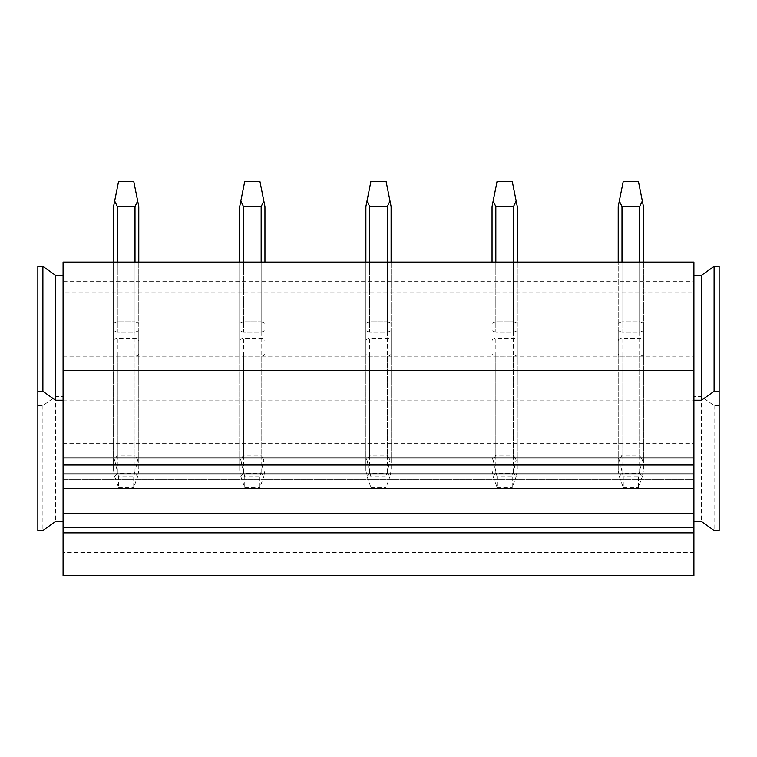 <?xml version="1.0" encoding="UTF-8"?>
<svg xmlns="http://www.w3.org/2000/svg" width="757" height="757" viewBox="0 0 757 757"><rect width="100%" height="100%" fill="white"/><g stroke="black" fill="none" stroke-linecap="round" stroke-linejoin="round"><path stroke-width="0.57" stroke-dasharray="3.79 2.84" d="M37.85 266.398L37.85 530.468M63.086 521.545L63.086 275.321L63.086 521.545M37.85 405.572L42.894 405.572L55.516 396.649L63.086 396.649M42.894 405.572L42.894 530.468M55.516 396.649L55.516 521.545M63.086 291.965L63.086 552.468L693.914 552.468L693.914 275.321L693.914 397.236L693.914 291.965L63.086 291.965L63.086 443.63L63.086 262.083L693.914 262.083L693.914 281.263L63.086 281.263M63.086 575.67L63.086 552.468M63.086 479.313L63.086 488.237L63.086 477.837L63.086 479.313L693.914 479.313L693.914 488.237L693.914 477.837L693.914 479.313L63.086 479.313M63.086 400.813L693.914 400.813L693.914 506.083L693.914 281.263M693.914 575.67L693.914 552.468M138.786 353.528L138.786 330.686L135.001 332.257L135.001 262.083L138.786 262.083L113.55 262.083L117.335 262.083L117.335 321.801L113.55 323.371L113.55 341.038A3.785 2.678 180 0 1 117.335 338.36L135.001 338.36A3.785 2.678 180 0 1 138.786 341.038L138.786 353.528A3.785 2.678 180 0 1 135.001 356.197L117.335 356.197A3.785 2.678 180 0 1 113.55 353.528L113.55 341.038M135.001 262.083L117.335 262.083L117.335 332.257L135.001 332.257L135.001 262.083L135.001 338.36M264.95 353.528L264.95 330.686L261.165 332.257L261.165 262.083L264.95 262.083L239.714 262.083L243.499 262.083L243.499 321.801L239.714 323.371L239.714 341.038A3.785 2.678 180 0 1 243.499 338.36L261.165 338.36A3.785 2.678 180 0 1 264.95 341.038L264.95 353.528A3.785 2.678 180 0 1 261.165 356.197L243.499 356.197A3.785 2.678 180 0 1 239.714 353.528L239.714 341.038M261.165 262.083L243.499 262.083L243.499 332.257L261.165 332.257L261.165 262.083L261.165 338.36M391.114 353.528L391.114 330.686L387.329 332.257L387.329 262.083L391.114 262.083L365.886 262.083L369.671 262.083L369.671 321.801L365.886 323.371L365.886 341.038A3.785 2.678 180 0 1 369.671 338.36L387.329 338.36A3.785 2.678 180 0 1 391.114 341.038L391.114 353.528A3.785 2.678 180 0 1 387.329 356.197L369.671 356.197A3.785 2.678 180 0 1 365.886 353.528L365.886 341.038M387.329 262.083L369.671 262.083L369.671 332.257L387.329 332.257L387.329 262.083L387.329 338.36M517.286 353.528L517.286 330.686L513.501 332.257L513.501 262.083L517.286 262.083L492.05 262.083L495.835 262.083L495.835 321.801L492.05 323.371L492.05 341.038A3.785 2.678 180 0 1 495.835 338.36L513.501 338.36A3.785 2.678 180 0 1 517.286 341.038L517.286 353.528A3.785 2.678 180 0 1 513.501 356.197L495.835 356.197A3.785 2.678 180 0 1 492.05 353.528L492.05 341.038M513.501 262.083L495.835 262.083L495.835 332.257L513.501 332.257L513.501 262.083L513.501 338.36M643.45 353.528L643.45 330.686L639.665 332.257L639.665 262.083L643.45 262.083L618.214 262.083L621.999 262.083L621.999 321.801L618.214 323.371L618.214 341.038A3.785 2.678 180 0 1 621.999 338.36L639.665 338.36A3.785 2.678 180 0 1 643.45 341.038L643.45 353.528A3.785 2.678 180 0 1 639.665 356.197L621.999 356.197A3.785 2.678 180 0 1 618.214 353.528L618.214 341.038M639.665 262.083L621.999 262.083L621.999 332.257L639.665 332.257L639.665 262.083L639.665 338.36M63.086 356.206L693.914 356.206M63.086 431.14L693.914 431.14M63.086 443.63L693.914 443.63M693.914 400.813L693.914 291.965M138.786 262.083L138.786 330.686L138.786 262.083L138.786 323.371L135.001 321.801L135.001 455.194L137.698 460.001L138.786 458.042L138.786 470.532L138.786 330.686L135.001 332.257L117.335 332.257L113.55 330.686L113.55 262.083L113.55 470.532L113.55 262.083M113.55 353.528L113.55 330.686L117.335 332.257L117.335 262.083M138.786 458.042L138.786 206.566L137.679 201.021L135.001 206.566L117.335 206.566L117.335 321.801L135.001 321.801L138.786 323.371L138.786 341.038M264.95 262.083L264.95 330.686L264.95 262.083L264.95 323.371L261.165 321.801L261.165 455.194L263.862 460.001L264.95 458.042L264.95 470.532L264.95 330.686L261.165 332.257L243.499 332.257L239.714 330.686L239.714 262.083L239.714 470.532L239.714 262.083M239.714 353.528L239.714 330.686L243.499 332.257L243.499 262.083M264.95 458.042L264.95 206.566L263.843 201.021L261.165 206.566L243.499 206.566L243.499 321.801L261.165 321.801L264.95 323.371L264.95 341.038M391.114 262.083L391.114 330.686L391.114 262.083L391.114 323.371L387.329 321.801L387.329 455.194L390.035 460.001L391.114 458.042L391.114 470.532L391.114 330.686L387.329 332.257L369.671 332.257L365.886 330.686L365.886 262.083L365.886 470.532L365.886 262.083M365.886 353.528L365.886 330.686L369.671 332.257L369.671 262.083M391.114 458.042L391.114 206.566L390.006 201.021L387.329 206.566L369.671 206.566L369.671 321.801L387.329 321.801L391.114 323.371L391.114 341.038M517.286 262.083L517.286 330.686L517.286 262.083L517.286 323.371L513.501 321.801L513.501 455.194L516.198 460.001L517.286 458.042L517.286 470.532L517.286 330.686L513.501 332.257L495.835 332.257L492.05 330.686L492.05 262.083L492.05 470.532L492.05 262.083M492.05 353.528L492.05 330.686L495.835 332.257L495.835 262.083M517.286 458.042L517.286 206.566L516.179 201.021L513.501 206.566L495.835 206.566L495.835 321.801L513.501 321.801L517.286 323.371L517.286 341.038M643.45 262.083L643.45 330.686L643.45 262.083L643.45 323.371L639.665 321.801L639.665 455.194L642.362 460.001L643.45 458.042L643.45 470.532L643.45 330.686L639.665 332.257L621.999 332.257L618.214 330.686L618.214 470.532L618.214 262.083L618.214 323.371L621.999 321.801L639.665 321.801L643.45 323.371L643.45 341.038M618.214 353.528L618.214 330.686L621.999 332.257L621.999 262.083M719.15 266.398L719.15 405.572L714.106 405.572L701.484 396.649L693.914 396.649M701.484 396.649L701.484 521.545M714.106 405.572L714.106 530.468M719.15 405.572L719.15 530.468M117.335 206.566L114.657 201.021L118.594 181.33L133.734 181.33L137.679 201.021M135.001 206.566L135.001 321.801L117.335 321.801L113.55 323.371L113.55 206.566L114.657 201.021M113.55 470.532L114.686 476.456L117.335 473.39L135.001 473.39L137.651 476.456L138.786 470.532M114.686 476.456L118.594 487.517L118.594 476.815L133.734 476.815L137.698 460.001M133.734 476.815L133.734 487.517L137.651 476.456M118.594 487.517L133.734 487.517M118.594 476.815L114.638 460.001L117.335 455.194L135.001 455.194M113.55 458.042L114.638 460.001M243.499 206.566L240.821 201.021L244.766 181.33L259.906 181.33L263.843 201.021M261.165 206.566L261.165 321.801L243.499 321.801L239.714 323.371L239.714 206.566L240.821 201.021M239.714 470.532L240.849 476.456L243.499 473.39L261.165 473.39L263.815 476.456L264.95 470.532M240.849 476.456L244.766 487.517L244.766 476.815L259.906 476.815L263.862 460.001M259.906 476.815L259.906 487.517L263.815 476.456M244.766 487.517L259.906 487.517M244.766 476.815L240.802 460.001L243.499 455.194L261.165 455.194M239.714 458.042L240.802 460.001M369.671 206.566L366.994 201.021L370.93 181.33L386.07 181.33L390.006 201.021M387.329 206.566L387.329 321.801L369.671 321.801L365.886 323.371L365.886 206.566L366.994 201.021M365.886 470.532L367.022 476.456L369.671 473.39L387.329 473.39L389.978 476.456L391.114 470.532M367.022 476.456L370.93 487.517L370.93 476.815L386.07 476.815L390.035 460.001M386.07 476.815L386.07 487.517L389.978 476.456M370.93 487.517L386.07 487.517M370.93 476.815L366.965 460.001L369.671 455.194L387.329 455.194M365.886 458.042L366.965 460.001M495.835 206.566L493.157 201.021L497.094 181.33L512.234 181.33L516.179 201.021M513.501 206.566L513.501 321.801L495.835 321.801L492.05 323.371L492.05 206.566L493.157 201.021M492.05 470.532L493.186 476.456L495.835 473.39L513.501 473.39L516.151 476.456L517.286 470.532M493.186 476.456L497.094 487.517L497.094 476.815L512.234 476.815L516.198 460.001M512.234 476.815L512.234 487.517L516.151 476.456M497.094 487.517L512.234 487.517M497.094 476.815L493.138 460.001L495.835 455.194L513.501 455.194M492.05 458.042L493.138 460.001M643.45 458.042L643.45 206.566L638.406 181.33L623.266 181.33L619.321 201.021L621.999 206.566L639.665 206.566L642.343 201.021M618.214 206.566L619.321 201.021M618.214 470.532L619.349 476.456L621.999 473.39L639.665 473.39L642.314 476.456L643.45 470.532M619.349 476.456L623.266 487.517L623.266 476.815L638.406 476.815L642.362 460.001M638.406 476.815L638.406 487.517L642.314 476.456M621.999 206.566L621.999 321.801L639.665 321.801L639.665 206.566M623.266 487.517L638.406 487.517M623.266 476.815L619.302 460.001L621.999 455.194L639.665 455.194M618.214 458.042L619.302 460.001M117.335 455.194L117.335 338.36M117.335 356.197L117.335 473.39M135.001 356.197L135.001 473.39M243.499 455.194L243.499 338.36M243.499 356.197L243.499 473.39M261.165 356.197L261.165 473.39M369.671 455.194L369.671 338.36M369.671 356.197L369.671 473.39M387.329 356.197L387.329 473.39M495.835 455.194L495.835 338.36M495.835 356.197L495.835 473.39M513.501 356.197L513.501 473.39M621.999 455.194L621.999 338.36M621.999 356.197L621.999 473.39M639.665 356.197L639.665 473.39M693.914 477.837L63.086 477.837"/><path stroke-width="1.14" d="M63.086 275.321L55.516 275.321L42.894 266.398L37.85 266.398L37.85 530.468L42.894 530.468L55.516 521.545L63.086 521.545M63.086 400.216L55.516 400.216L42.894 391.293L37.85 391.293M42.894 266.398L42.894 391.293M63.086 532.843L63.086 575.67L693.914 575.67L693.914 532.843L63.086 532.843L63.086 527.497L693.914 527.497L693.914 532.843M63.086 370.315L693.914 370.315L693.914 262.083L63.086 262.083L63.086 527.497M55.516 275.321L55.516 400.216M63.086 513.218L693.914 513.218L693.914 527.497M63.086 488.237L693.914 488.237L693.914 513.218M63.086 473.967L693.914 473.967L693.914 488.237M693.914 370.315L693.914 473.967M693.914 400.216L701.484 400.216L714.106 391.293L719.15 391.293L719.15 530.468L714.106 530.468L701.484 521.545L693.914 521.545M693.914 275.321L701.484 275.321L701.484 400.216M701.484 275.321L714.106 266.398L719.15 266.398L719.15 391.293M714.106 266.398L714.106 391.293M117.335 262.083L117.335 206.566L114.657 201.021L118.594 181.33L133.734 181.33L138.786 206.566L138.786 262.083M117.335 206.566L135.001 206.566L137.679 201.021M113.55 262.083L113.55 206.566L114.657 201.021M243.499 262.083L243.499 206.566L240.821 201.021L244.766 181.33L259.906 181.33L264.95 206.566L264.95 262.083M243.499 206.566L261.165 206.566L263.843 201.021M239.714 262.083L239.714 206.566L240.821 201.021M369.671 262.083L369.671 206.566L366.994 201.021L370.93 181.33L386.07 181.33L391.114 206.566L391.114 262.083M369.671 206.566L387.329 206.566L390.006 201.021M365.886 262.083L365.886 206.566L366.994 201.021M495.835 262.083L495.835 206.566L493.157 201.021L497.094 181.33L512.234 181.33L517.286 206.566L517.286 262.083M495.835 206.566L513.501 206.566L516.179 201.021M492.05 262.083L492.05 206.566L493.157 201.021M621.999 262.083L621.999 206.566L619.321 201.021L623.266 181.33L638.406 181.33L643.45 206.566L643.45 262.083M621.999 206.566L639.665 206.566L642.343 201.021M618.214 206.566L618.214 262.083L618.214 206.566L619.321 201.021M63.086 465.044L693.914 465.044M693.914 457.909L63.086 457.909M135.001 262.083L135.001 206.566M261.165 262.083L261.165 206.566M387.329 262.083L387.329 206.566M513.501 262.083L513.501 206.566M639.665 262.083L639.665 206.566"/></g></svg>
